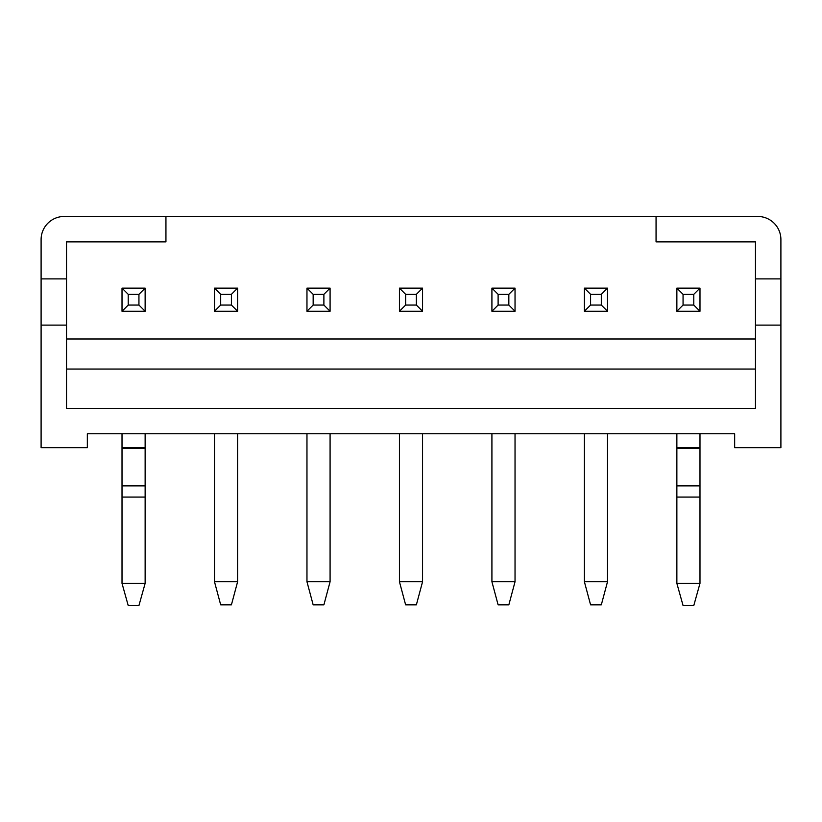 <?xml version="1.0" encoding="UTF-8"?>
<svg xmlns="http://www.w3.org/2000/svg" width="822" height="822" viewBox="0 0 822 822"><rect width="100%" height="100%" fill="white"/><g stroke="black" fill="none" stroke-linecap="round" stroke-linejoin="round"><path stroke-width="1.23" d="M656.059 216.463L757.781 216.463A23.119 23.119 0 0 1 780.9 239.582L780.9 447.651L734.663 447.651L734.663 433.78L87.338 433.78L87.338 447.651L41.1 447.651L41.1 239.582A23.119 23.119 0 0 1 64.219 216.463L656.059 216.463L656.059 241.894L755.469 241.894L656.059 241.894M66.531 241.894L165.941 241.894L66.531 241.894L66.531 278.884L41.1 278.884M780.9 278.884L755.469 278.884L755.469 241.894M165.941 241.894L165.941 216.463L124.328 216.463M755.469 338.993L66.531 338.993M66.531 278.884L66.531 325.122L41.1 325.122M780.9 325.122L755.469 325.122L755.469 278.884M66.531 325.122L66.531 408.349L755.469 408.349L755.469 325.122M66.531 216.463L64.219 216.463M755.469 369.047L66.531 369.047M145.134 433.78L145.134 583.373L138.939 605.537L128.211 605.537L122.016 583.373L145.134 583.373M122.016 433.78L122.016 583.373M122.016 288.132L145.134 288.132L145.134 311.25L122.016 311.25L122.016 288.132L128.211 294.327L128.211 305.054L138.939 305.054L138.939 294.327L128.211 294.327M145.134 288.132L138.939 294.327M128.211 305.054L122.016 311.25M145.134 311.25L138.939 305.054M237.609 433.78L237.609 581.74L231.414 604.858L220.686 604.858L214.491 581.74L237.609 581.74M214.491 433.78L214.491 581.74M214.491 288.132L237.609 288.132L237.609 311.25L214.491 311.25L214.491 288.132L220.686 294.327L220.686 305.054L231.414 305.054L231.414 294.327L220.686 294.327M237.609 288.132L231.414 294.327M220.686 305.054L214.491 311.25M237.609 311.25L231.414 305.054M330.084 433.78L330.084 581.74L323.889 604.858L313.161 604.858L306.966 581.74L330.084 581.74M306.966 433.78L306.966 581.74M306.966 288.132L330.084 288.132L330.084 311.25L306.966 311.25L306.966 288.132L313.161 294.327L313.161 305.054L323.889 305.054L323.889 294.327L313.161 294.327M330.084 288.132L323.889 294.327M313.161 305.054L306.966 311.25M330.084 311.25L323.889 305.054M422.559 433.78L422.559 581.74L416.364 604.858L405.636 604.858L399.441 581.74L422.559 581.74M399.441 433.78L399.441 581.74M399.441 288.132L422.559 288.132L422.559 311.25L399.441 311.25L399.441 288.132L405.636 294.327L405.636 305.054L416.364 305.054L416.364 294.327L405.636 294.327M422.559 288.132L416.364 294.327M405.636 305.054L399.441 311.25M422.559 311.25L416.364 305.054M515.034 433.78L515.034 581.74L508.839 604.858L498.111 604.858L491.916 581.74L515.034 581.74M491.916 433.78L491.916 581.74M491.916 288.132L515.034 288.132L515.034 311.25L491.916 311.25L491.916 288.132L498.111 294.327L498.111 305.054L508.839 305.054L508.839 294.327L498.111 294.327M515.034 288.132L508.839 294.327M498.111 305.054L491.916 311.25M515.034 311.25L508.839 305.054M607.509 433.78L607.509 581.74L601.314 604.858L590.586 604.858L584.391 581.74L607.509 581.74M584.391 433.78L584.391 581.74M584.391 288.132L607.509 288.132L607.509 311.25L584.391 311.25L584.391 288.132L590.586 294.327L590.586 305.054L601.314 305.054L601.314 294.327L590.586 294.327M607.509 288.132L601.314 294.327M590.586 305.054L584.391 311.25M607.509 311.25L601.314 305.054M699.984 433.78L699.984 583.373L693.789 605.537L683.061 605.537L676.866 583.373L699.984 583.373M676.866 433.78L676.866 583.373M676.866 288.132L699.984 288.132L699.984 311.25L676.866 311.25L676.866 288.132L683.061 294.327L683.061 305.054L693.789 305.054L693.789 294.327L683.061 294.327M699.984 288.132L693.789 294.327M683.061 305.054L676.866 311.25M699.984 311.25L693.789 305.054M122.016 497.074L145.134 497.074M122.016 485.874L145.134 485.874M122.016 448.38L145.134 448.38M122.016 447.651L145.134 447.651M676.866 497.074L699.984 497.074M676.866 485.874L699.984 485.874M676.866 448.38L699.984 448.38M676.866 447.651L699.984 447.651"/></g></svg>
